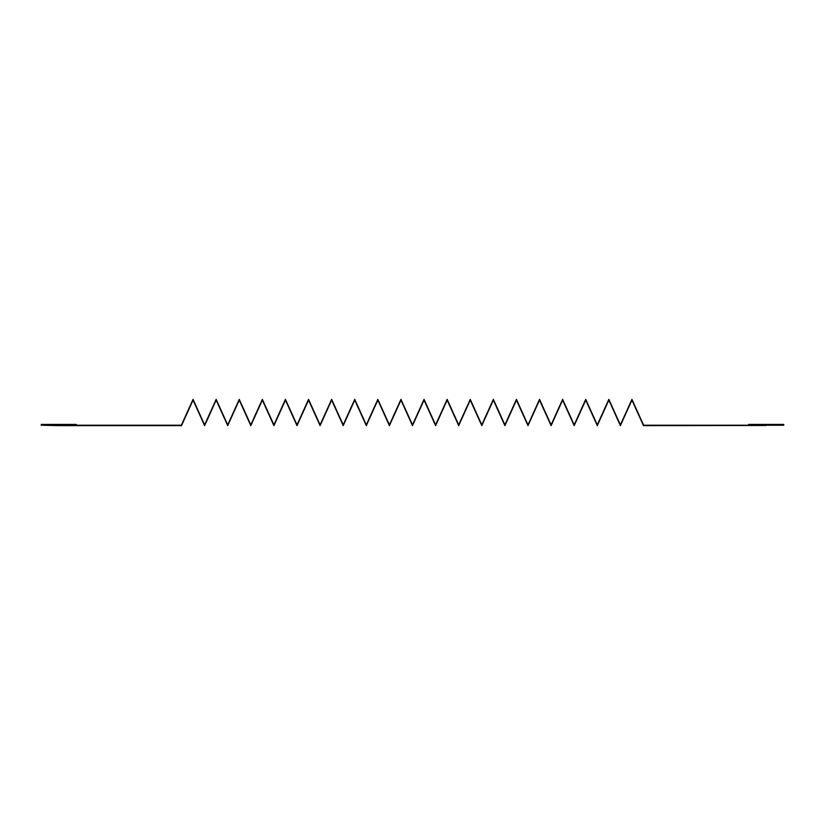 <?xml version="1.0" encoding="UTF-8"?>
<svg xmlns="http://www.w3.org/2000/svg" width="825" height="825" viewBox="0 0 825 825"><rect width="100%" height="100%" fill="white"/><g stroke="black" fill="none" stroke-linecap="round" stroke-linejoin="round"><path stroke-width="1.24" d="M58.761 425.638L41.25 425.226L76.282 425.226L76.282 424.432L41.25 424.432L41.25 425.226L41.25 424.432L76.282 424.432L76.282 425.226L181.366 425.226L193.06 399.362L204.61 424.896L216.16 399.362L227.71 424.896L239.26 399.362L250.81 424.896L262.36 399.362L273.9 424.896L285.45 399.362L297 424.896L308.55 399.362L320.1 424.896L331.65 399.362L343.2 424.896L354.75 399.362L366.3 424.896L377.85 399.362L389.4 424.896L400.95 399.362L412.5 424.896L424.05 399.362L435.6 424.896L447.15 399.362L458.7 424.896L470.25 399.362L481.79 424.896L493.35 399.362L504.89 424.896L516.44 399.362L527.99 424.896L539.54 399.362L551.09 424.896L562.64 399.362L574.19 424.896L585.74 399.362L597.29 424.896L608.84 399.362L620.39 424.896L631.94 399.362L643.49 424.896L631.94 399.362L620.39 424.896L608.84 399.362L597.29 424.896L585.74 399.362L574.19 424.896L562.64 399.362L551.09 424.896L539.54 399.362L527.99 424.896L516.44 399.362L504.9 424.896L493.35 399.362L481.8 424.896L470.25 399.362L458.7 424.896L447.15 399.362L435.6 424.896L424.05 399.362L412.5 424.896L400.95 399.362L389.4 424.896L377.85 399.362L366.3 424.896L354.75 399.362L343.2 424.896L331.65 399.362L320.1 424.896L308.55 399.362L297.01 424.896L285.45 399.362L273.91 424.896L262.36 399.362L250.81 424.896L239.26 399.362L227.71 424.896L216.16 399.362L204.61 424.896L193.06 399.362L181.366 425.226L41.25 425.226L181.51 425.638L58.761 425.638M766.239 425.483L643.49 425.638L631.94 400.104L620.39 425.638L608.84 400.104L597.29 425.638L585.74 400.104L574.19 425.638L562.64 400.104L551.09 425.638L539.54 400.104L527.99 425.638L516.44 400.104L504.9 425.638L493.35 400.104L481.8 425.638L470.25 400.104L458.7 425.638L447.15 400.104L435.6 425.638L424.05 400.104L412.5 425.638L400.95 400.104L389.4 425.638L377.85 400.104L366.3 425.638L354.75 400.104L343.2 425.638L331.65 400.104L320.1 425.638L308.55 400.104L297.01 425.638L285.45 400.104L273.91 425.638L262.36 400.104L250.81 425.638L239.26 400.104L227.71 425.638L216.16 400.104L204.61 425.638L193.06 400.104L181.51 425.638L193.06 400.104L204.61 425.638L216.16 400.104L227.71 425.638L239.26 400.104L250.81 425.638L262.36 400.104L273.9 425.638L285.45 400.104L297 425.638L308.55 400.104L320.1 425.638L331.65 400.104L343.2 425.638L354.75 400.104L366.3 425.638L377.85 400.104L389.4 425.638L400.95 400.104L412.5 425.638L424.05 400.104L435.6 425.638L447.15 400.104L458.7 425.638L470.25 400.104L481.79 425.638L493.35 400.104L504.89 425.638L516.44 400.104L527.99 425.638L539.54 400.104L551.09 425.638L562.64 400.104L574.19 425.638L585.74 400.104L597.29 425.638L608.84 400.104L620.39 425.638L631.94 400.104L643.49 425.638L766.239 425.483M783.75 424.432L783.75 425.226L783.75 424.432L748.718 424.432L748.718 425.226L783.75 425.226L643.634 425.226L748.718 425.226L748.718 424.432L783.75 424.432"/></g></svg>
